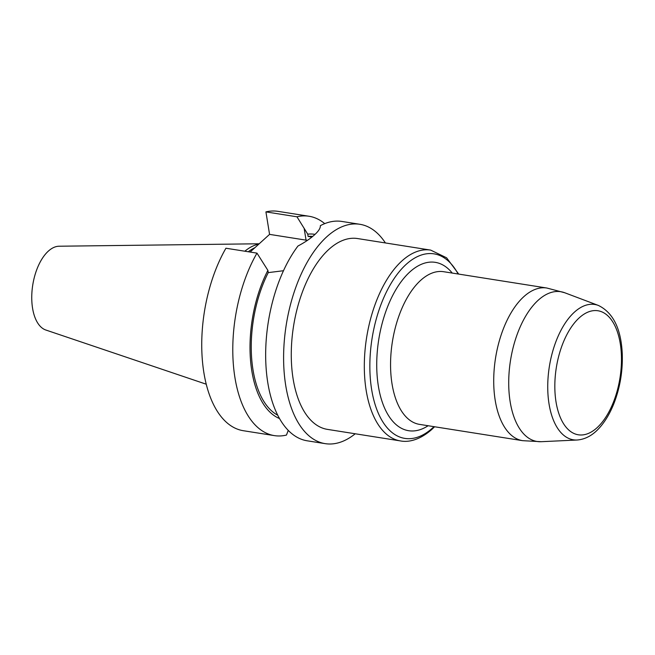 <?xml version="1.0" encoding="UTF-8"?>
<svg xmlns="http://www.w3.org/2000/svg" width="655" height="655" viewBox="0 0 655 655"><rect width="100%" height="100%" fill="white"/><g stroke="black" fill="none" stroke-linecap="round" stroke-linejoin="round"><path stroke-width="0.98" d="M250.104 252.044L269.565 234.375L265.922 211.893L296.969 216.797A111.039 57.026 -81 0 1 309.045 216.256A111.039 57.026 -81 0 1 324.733 223.633M265.922 211.893A111.039 57.026 -81 0 1 277.998 211.352L309.045 216.256M288.265 430.384L286.448 435.076A111.039 57.026 -81 0 1 274.371 435.616A111.039 57.026 -81 0 1 233.589 367.103A111.039 57.026 -81 0 1 256.981 253.133L225.934 248.229A111.039 57.026 -81 0 0 202.542 362.19A111.039 57.026 -81 0 0 243.332 430.712L274.371 435.616M385.394 242.948A111.039 57.026 99 0 0 359.873 224.288A111.039 57.026 99 0 0 326.796 236.774A111.039 57.026 99 0 0 283.607 356.205A111.039 57.026 99 0 0 325.199 443.648A111.039 57.026 99 0 0 355.231 433.774M359.873 224.288L341.926 221.456A111.039 57.026 99 0 0 320.352 225.672C320.524 228.112 318.584 231.158 314.539 234.809A111.039 57.026 99 0 0 314.49 234.858C310.331 238.649 304.821 242.375 297.959 246.018A111.039 57.026 99 0 0 265.873 363.943A111.039 57.026 99 0 0 307.252 440.815L325.199 443.648M254.901 247.696A75.587 38.817 99 0 0 248.27 251.757M258.831 244.127A76.954 39.521 99 0 0 244.839 251.217M328.843 249.416A96.596 49.608 -81 0 1 357.614 238.559L430.662 250.104A96.596 49.608 -81 0 0 401.883 260.96A96.596 49.608 -81 0 0 364.319 364.86A96.596 49.608 -81 0 0 400.5 440.93L327.451 429.385A96.596 49.608 -81 0 1 291.27 353.315A96.596 49.608 -81 0 1 328.843 249.416M259.216 243.775L59.089 246.223A42.583 21.869 99 0 0 32.75 285.007A42.583 21.869 99 0 0 45.842 330.022L206.243 384.207M311.837 237.11L308.104 236.414L307.744 234.171L296.969 216.797M269.565 234.375L306.065 240.148A39.046 18.053 170.8 0 1 307.408 240.377M256.981 253.133L267.895 270.376L268.255 272.611L283.476 270.728M307.744 234.171A94.091 48.323 -81 0 1 315.022 234.367M308.104 236.414A91.766 47.127 -81 0 1 312.705 236.398M277.753 415.221A91.766 47.127 -81 0 1 268.255 272.611M279.529 418.553A94.091 48.323 -81 0 1 267.895 270.376M304.125 228.21L306.065 240.148M458.115 274.003A93.419 47.979 99 0 0 406.182 264.35A93.419 47.979 99 0 0 371.647 389.529A93.419 47.979 99 0 0 432.668 427.895A93.419 47.979 99 0 0 433.987 426.659M428.116 425.734A85.224 43.762 -81 0 1 377.657 381.046A85.224 43.762 -81 0 1 409.874 271.923A85.224 43.762 -81 0 1 452.245 273.07M598.392 305.443C613.113 312.615 621.063 328.687 622.25 353.651C622.856 370.64 620.17 387.031 614.185 402.833C610.394 412.576 605.687 420.69 600.037 427.183C593.184 435.084 585.545 439.358 577.12 440.013A68.497 35.173 -81 0 1 547.76 389.357A68.497 35.173 -81 0 1 574.378 312.189A68.497 35.173 -81 0 1 598.392 305.443L564.774 292.769A75.808 38.932 99 0 0 538.197 300.236A75.808 38.932 99 0 0 508.738 385.639A75.808 38.932 99 0 0 541.235 441.699L522.665 440.676A77.282 39.685 -81 0 1 493.714 379.826A77.282 39.685 -81 0 1 523.771 296.707A77.282 39.685 -81 0 1 546.794 288.012L443.64 271.71A77.282 39.685 99 0 0 420.616 280.397A77.282 39.685 99 0 0 390.56 363.517A77.282 39.685 99 0 0 419.511 424.375L522.665 440.676M579.249 317.831A62.79 32.242 -81 0 1 620.408 375.004A62.79 32.242 -81 0 1 564.79 425.537A62.79 32.242 -81 0 1 579.249 317.831M577.12 440.013L541.235 441.699M564.774 292.769L546.794 288.012M400.5 440.93C407.729 442.346 419.044 440.717 431.833 429.418L434.601 426.757M458.729 274.093L446.595 257.8L430.662 250.104"/></g></svg>
